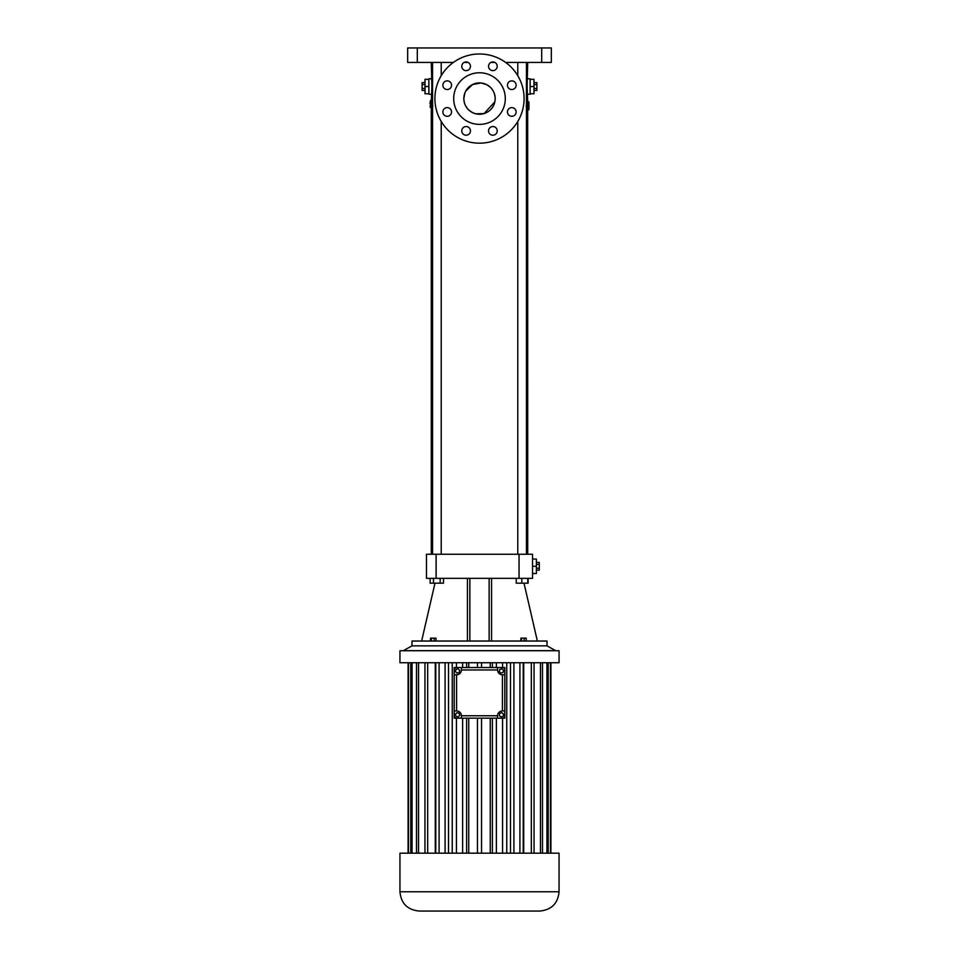 <?xml version="1.0" encoding="UTF-8"?>
<svg xmlns="http://www.w3.org/2000/svg" width="959" height="959" viewBox="0 0 959 959"><rect width="100%" height="100%" fill="white"/><g stroke="black" fill="none" stroke-linecap="round" stroke-linejoin="round"><path stroke-width="1.44" d="M411.998 645.851L411.998 641.032L547.002 641.032L547.002 645.851L555.681 650.67L479.5 650.67L559.061 650.741L399.939 650.741L479.5 650.67L403.319 650.67L411.998 645.851L547.002 645.851M436.105 554.242L532.545 554.242L532.545 578.349L426.455 578.349L426.455 554.242L436.105 554.242L436.105 578.349M489.138 641.032L489.138 578.349L489.138 641.032M491.559 578.349L491.559 641.032M469.862 578.349L469.862 641.032L469.862 578.349M467.441 578.349L467.441 641.032M431.394 641.032L431.394 638.143L435.973 638.143L435.973 641.032M430.507 641.032L430.507 638.143L431.394 638.143M434.127 641.032L434.127 638.143M526.215 641.032L526.215 638.143L524.225 638.143L524.225 641.032M521.552 641.032L521.552 638.143L524.225 638.143M520.857 641.032L520.857 638.143L521.552 638.143M532.545 554.242L532.545 578.349M528.121 583.168L528.121 578.349L528.121 583.168L516.23 583.168L516.23 578.349M521.84 578.349L521.84 583.168M527.786 578.349L527.786 583.168M431.286 62.419L431.898 86.526L431.286 102.098M431.478 106.617L431.526 107.384M527.714 62.419L527.102 86.526L527.714 101.822L526.203 105.814L527.666 109.805L527.714 554.242M433.492 578.349L433.492 583.168L430.147 583.168L430.147 578.349M440.169 578.349L440.169 583.168L433.492 583.168M443.514 578.349L443.514 583.168L440.169 583.168M532.545 573.53L536.393 573.53L536.393 566.289L532.545 566.289M532.545 559.061L536.393 559.061L536.393 566.289M453.391 62.419L407.659 62.419L407.659 47.95L551.341 47.95L551.341 62.419L505.609 62.419M494.844 62.419L490.912 62.419M468.088 62.419L464.156 62.419M431.286 78.806L428.877 78.806L428.877 94.234L431.286 94.234M430.1 103.5L430.088 102.098L431.994 102.098L431.646 107.384L432.329 107.384M431.286 100.455L430.471 100.455L430.519 102.098M432.833 105.898L431.55 108.858L431.418 111.112L432.545 109.638M430.795 102.098L430.603 107.384L431.646 107.384M430.987 105.586L430.903 107.384M431.071 103.992L431.166 102.098M430.112 105.586L430.555 107.384L430.639 102.098M430.363 102.098L430.339 103.452L430.195 102.098M527.714 78.806L530.123 78.806L530.123 94.234L527.714 94.234M528.865 108.223L528.865 109.805L527.666 109.805M526.455 105.814L527.45 105.814L528.865 109.805M527.45 105.814L528.865 101.822L527.666 101.822M528.865 103.404L528.865 101.822M430.243 106.617L430.195 107.384M431.334 103.992L431.442 102.098M431.154 107.384L431.25 105.586M430.088 103.752L430.1 102.098M399.939 650.741L399.939 662.729L559.061 662.729L559.061 650.741M536.393 570.185L539.294 570.185L539.294 568.243L536.393 568.243M536.393 564.348L539.294 564.348L539.294 568.243M536.393 562.394L539.294 562.394L539.294 564.348M479.5 143.179A44.605 44.605 0 0 0 518.124 76.276A44.605 44.605 0 0 0 440.876 76.276A44.605 44.605 0 0 0 479.5 143.179M488.539 130.88A4.339 4.339 0 0 0 495.048 134.632A4.339 4.339 0 0 0 495.048 127.115A4.339 4.339 0 0 0 488.539 130.88M507.455 111.951A4.339 4.339 0 0 0 513.964 115.715A4.339 4.339 0 0 0 513.964 108.199A4.339 4.339 0 0 0 507.455 111.951M507.455 85.195A4.339 4.339 0 0 0 513.964 88.959A4.339 4.339 0 0 0 513.964 81.443A4.339 4.339 0 0 0 507.455 85.195M488.539 66.279A4.339 4.339 0 0 0 495.048 70.043A4.339 4.339 0 0 0 495.048 62.527A4.339 4.339 0 0 0 488.539 66.279M461.782 66.279A4.339 4.339 0 0 0 468.292 70.043A4.339 4.339 0 0 0 468.292 62.527A4.339 4.339 0 0 0 461.782 66.279M442.866 85.195A4.339 4.339 0 0 0 449.375 88.959A4.339 4.339 0 0 0 449.375 81.443A4.339 4.339 0 0 0 442.866 85.195M442.866 111.951A4.339 4.339 0 0 0 449.375 115.715A4.339 4.339 0 0 0 449.375 108.199A4.339 4.339 0 0 0 442.866 111.951M461.782 130.88A4.339 4.339 0 0 0 468.292 134.632A4.339 4.339 0 0 0 468.292 127.115A4.339 4.339 0 0 0 461.782 130.88M428.877 79.297L425.017 79.297L425.017 93.754L428.877 93.754M428.877 86.526L425.017 86.526M530.123 93.754L533.983 93.754L533.983 86.526L530.123 86.526M530.123 79.297L533.983 79.297L533.983 86.526M481.55 667.548L481.55 662.729M477.45 667.548L477.45 662.729M490.253 667.548L490.253 662.729M492.375 667.548L492.375 662.729M496.378 667.548L496.378 662.729M502.576 667.548L502.576 662.729M504.818 710.943L504.818 667.548L454.182 667.548L454.182 718.183L497.577 718.183L497.577 715.762A4.819 4.819 0 0 1 502.408 710.943L504.818 710.943L504.818 718.183L497.577 718.183M502.576 853.186L502.576 718.183M506.748 853.186L506.748 662.729M510.476 853.186L510.476 662.729M513.904 853.186L513.904 662.729M519.91 853.186L519.91 662.729M523.23 853.186L523.23 662.729M523.722 853.186L523.722 662.729M531.322 853.186L531.322 662.729M534.055 853.186L534.055 662.729M540.468 853.186L540.468 662.729M542.506 853.186L542.506 662.729M546.942 853.186L546.942 662.729M548.2 853.186L548.2 662.729M550.466 853.186L550.466 662.729M550.898 853.186L550.898 662.729M408.102 853.186L408.102 662.729L408.102 853.186M408.534 853.186L408.534 662.729M410.8 853.186L410.8 662.729M412.058 853.186L412.058 662.729M416.494 853.186L416.494 662.729M418.532 853.186L418.532 662.729M424.945 853.186L424.945 662.729M427.678 853.186L427.678 662.729M435.278 853.186L435.278 662.729M435.77 853.186L435.77 662.729M439.09 853.186L439.09 662.729M445.096 853.186L445.096 662.729M448.524 853.186L448.524 662.729M452.252 853.186L452.252 662.729M456.424 667.548L456.424 662.729M456.424 853.186L456.424 718.183M462.622 667.548L462.622 662.729M466.625 667.548L466.625 662.729M468.747 667.548L468.747 662.729M479.5 124.37A25.797 25.797 0 0 0 501.845 85.675A25.797 25.797 0 0 0 457.155 85.675A25.797 25.797 0 0 0 479.5 124.37M425.017 90.422L422.116 90.422L422.116 82.63L425.017 82.63M425.017 84.572L422.116 84.572M425.017 88.468L422.116 88.468M533.983 90.422L536.884 90.422L536.884 88.468L533.983 88.468M533.983 84.572L536.884 84.572L536.884 88.468M533.983 82.63L536.884 82.63L536.884 84.572M399.939 891.762L399.939 853.186L559.061 853.186L559.061 891.762C557.922 903.474 551.485 909.911 539.773 911.05L419.227 911.05C407.515 909.911 401.078 903.474 399.939 891.762L559.061 891.762M464.911 92.867L463.832 98.573A15.668 15.668 0 0 0 487.34 112.155A15.668 15.668 0 0 0 487.34 85.003A15.668 15.668 0 0 0 463.832 98.573L464.192 101.954M454.182 674.788L456.592 674.788A4.819 4.819 0 0 0 461.423 669.957L497.577 669.957L497.577 667.548M504.818 669.957A2.409 2.409 0 0 0 502.408 667.548M454.182 669.957A2.409 2.409 0 0 1 456.592 667.548M461.423 669.957L461.423 667.548M504.818 715.762A2.409 2.409 0 0 1 502.408 718.183M504.818 674.788L502.408 674.788L502.408 710.943M461.423 718.183L461.423 715.762A4.819 4.819 0 0 0 456.592 710.943L454.182 710.943M454.182 715.762A2.409 2.409 0 0 0 456.592 718.183M462.622 853.186L462.622 718.183M466.625 853.186L466.625 718.183M468.747 853.186L468.747 718.183M477.45 853.186L477.45 718.183M481.55 853.186L481.55 718.183M490.253 853.186L490.253 718.183M492.375 853.186L492.375 718.183M496.378 853.186L496.378 718.183M464.252 102.169L464.612 103.452M464.647 103.596L465.271 105.142M465.523 105.67L467.441 108.583M467.548 108.715L468.843 110.069M468.951 110.165L472.535 112.623M472.703 112.694L475.652 113.773M475.736 113.797L483.935 113.606M484.067 113.57L494.832 101.834M494.868 101.63L495.12 99.892M495.144 99.592L495.12 97.303M495.096 97.003L494.341 93.526M494.221 93.215L493.549 91.644M493.334 91.225L491.739 88.791M491.667 88.707L490.624 87.545M490.54 87.461L487.184 84.919M486.716 84.668L481.298 83.013M481.13 82.989L472.619 84.5L465.726 91.093M465.69 91.165L465.043 92.544M497.577 669.957A4.819 4.819 0 0 0 502.408 674.788M503.583 670.329L501.989 668.771L499.843 669.37L499.291 671.528L500.886 673.086L503.031 672.487L503.583 670.329M455.969 669.37L455.417 671.528L457.011 673.086L459.157 672.487L459.709 670.329L458.114 668.771L455.969 669.37M501.233 717.02L503.259 716.085L503.463 713.868L501.641 712.585L499.615 713.52L499.411 715.738L501.233 717.02M456.916 712.669L455.393 714.299L456.04 716.421L458.198 716.936L459.733 715.318L459.085 713.184L456.916 712.669M519.035 554.242L519.035 578.349M541.703 47.95L541.703 62.419M417.297 47.95L417.297 62.419M461.423 715.762L497.577 715.762M456.592 674.788L456.592 710.943M524.01 583.168L537.364 641.032M434.99 583.168L421.636 641.032M431.286 107.384L431.286 554.242M517.776 62.419L517.776 75.689M517.776 121.469L517.776 554.242M526.455 62.419L526.455 554.242M432.545 62.419L432.545 554.242M441.224 62.419L441.224 75.689M441.224 121.469L441.224 554.242M528.924 108.223L528.924 103.404"/></g></svg>
